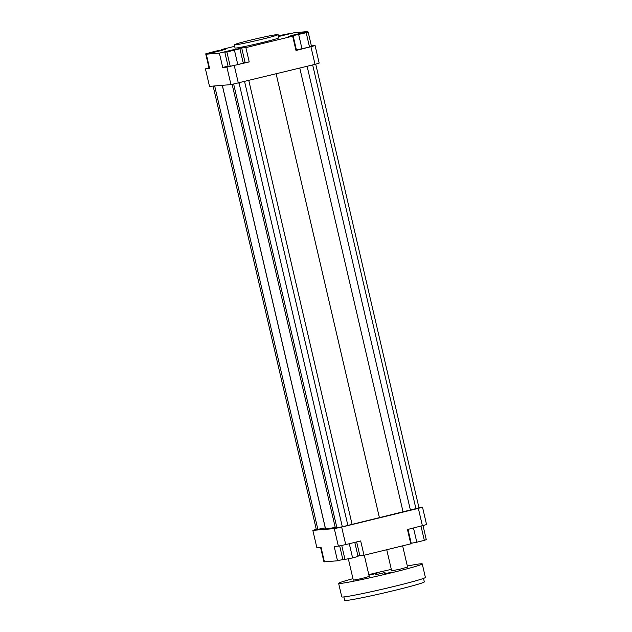 <?xml version="1.0" encoding="UTF-8"?>
<svg xmlns="http://www.w3.org/2000/svg" width="632" height="632" viewBox="0 0 632 632"><rect width="100%" height="100%" fill="white"/><g stroke="black" fill="none" stroke-linecap="round" stroke-linejoin="round"><path stroke-width="0.95" d="M338.373 546.127L345.728 544.594L341.659 527.088L334.296 528.621L338.373 546.127L334.186 546.467L337.52 560.789L324.421 561.848L321.088 547.525L316.909 547.865L312.832 530.367L316.269 529.308M345.728 544.594L360.682 540.937L364.016 555.259L410.8 543.844L407.466 529.521L426.561 524.592L422.492 507.085L418.344 508.365L422.421 525.864M418.344 508.365L341.659 527.088M418.882 507.377L422.492 507.085M334.296 528.621L312.832 530.367M232.142 84.38L335.379 528.036L342.331 526.78L418.992 507.875L315.731 64.148M213.118 86.071L316.332 529.577L325.275 527.91L325.583 529L335.244 527.443M410.595 542.959L407.632 529.482M357.957 555.994L359.829 555.599L356.653 541.924M364.016 555.259L359.829 555.599M206.293 54.194L209.619 68.517L205.44 68.856L209.508 86.363L230.972 84.625L315.028 64.361L319.168 63.089L315.092 45.583L295.997 50.505L292.663 36.182L245.88 47.605L249.213 61.928L226.896 67.118L222.717 67.458L219.383 53.135L206.293 54.194L221.247 50.544L225.387 49.272L221.2 49.612L234.646 46.326M221.405 50.497L221.2 49.612M205.44 68.856L208.971 67.774M310.952 46.855L315.028 64.361M238.335 83.084L234.259 65.578M309.53 47.044L296.416 49.952L293.082 35.629L306.196 32.722L309.53 47.044L311.473 46.278L308.139 31.956L293.082 35.629M311.378 45.883L315.092 45.583M295.792 49.62L296.305 49.486M226.896 67.118L230.972 84.625M230.222 66.281L228.12 66.455L224.787 52.132L226.888 51.958L230.222 66.281L237.798 64.606L243.265 63.097L239.931 48.775L224.787 52.132M243.162 62.663L249.213 61.928M222.717 67.458L228.049 66.155M278.53 36.522L294.48 32.666L307.579 31.6L307.681 32.042M295.958 49.573L292.624 35.25L288.476 36.522L292.663 36.182M245.034 62.268L241.701 47.945L234.385 49.707M219.383 53.135L234.338 49.478M231.446 50.528L235.744 49.667L231.446 50.528M297.348 34.586L303.992 33.006L297.348 34.586M278.412 36L284.89 34.555L278.435 36.111M226.888 51.958L239.931 48.775M234.464 50.284L237.798 64.606M241.701 47.945L245.88 47.605M298.675 34.562L302.001 48.885M306.196 32.722L308.139 31.956M292.624 35.25L307.579 31.6M278.483 36.308L289.077 33.662L278.364 35.795M278.088 34.618L278.831 37.802A22.483 0.901 166.9 0 1 260.013 43.102A22.483 0.901 166.9 0 1 235.839 48.048A22.483 0.901 166.9 0 1 235.033 47.992L234.29 44.809A22.483 0.901 166.9 0 1 255.984 38.836A22.483 0.901 166.9 0 1 278.088 34.618A22.483 0.901 166.9 0 1 259.27 39.919A22.483 0.901 166.9 0 1 235.104 44.864A22.483 0.901 166.9 0 1 234.29 44.809M216.515 51.208L209.871 52.796L216.515 51.208M215.196 51.231L205.724 53.846L218.846 50.939L220.781 50.165L215.196 51.231M220.781 50.165L220.892 50.631M209.516 68.074L209.058 68.169L205.724 53.846M354.789 542.382L358.06 556.437L352.601 557.938L342.923 559.786L339.676 545.851M345.025 559.62L341.722 545.424M352.601 557.938L349.291 543.725M342.852 559.486L337.52 560.789M423.029 525.682L426.276 539.61L424.333 540.376L416.804 542.216L413.51 528.044M424.333 540.376L421.038 526.203M416.804 542.216L411.219 543.283L407.988 529.395M324.319 561.413L323.861 561.5L320.622 547.565M325.583 529L222.338 85.32M248.803 80.533L352.04 524.149M276.137 73.857L379.437 517.766M244.584 81.56L347.877 525.429M239.038 82.91L342.331 526.78M233.65 84.064L336.935 527.91M312.666 64.938L415.959 508.807M307.12 66.289L410.413 510.158M299.781 68.082L403.019 511.699M214.675 85.944L317.88 529.45M222.282 85.328L325.275 527.91M384.975 572.521L375.724 574.725L384.975 572.521M384.074 573.967L391.974 572.086L384.074 573.967M368.922 575.152L376.949 573.303L368.93 575.191M423.519 578.399L424.325 581.867A40.883 1.643 166.9 0 1 384.88 592.729A40.883 1.643 166.9 0 1 344.693 600.4L343.887 596.932M352.956 578.683A42.929 1.722 -13.1 0 0 338.626 583.36L341.778 596.885A42.929 1.722 -13.1 0 0 383.98 588.834A42.929 1.722 -13.1 0 0 425.391 577.427L422.247 563.902A42.929 1.722 -13.1 0 0 420.699 563.799A42.929 1.722 -13.1 0 0 407.324 566.027M364.285 555.196L369.23 576.455L361.338 578.628L353.304 580.16L348.351 558.878M402.623 545.835L407.577 567.094L399.685 569.266L391.65 570.799L386.737 549.714M391.319 569.393A42.929 1.722 -13.1 0 0 368.804 574.63M338.626 583.36A42.929 1.722 -13.1 0 0 380.827 575.31A42.929 1.722 -13.1 0 0 422.247 563.902"/></g></svg>
